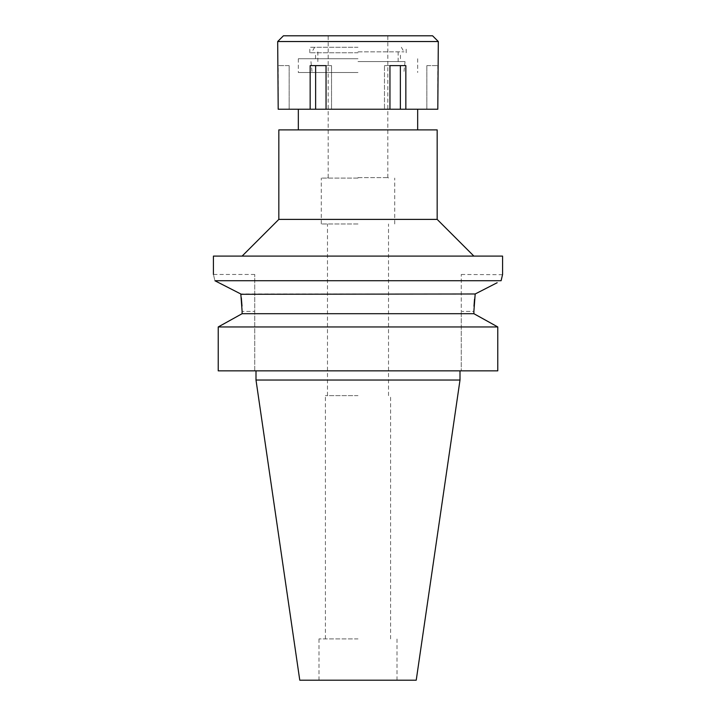 <?xml version="1.0" encoding="UTF-8"?>
<svg xmlns="http://www.w3.org/2000/svg" width="716" height="716" viewBox="0 0 716 716"><rect width="100%" height="100%" fill="white"/><g stroke="black" fill="none" stroke-linecap="round" stroke-linejoin="round"><path stroke-width="0.54" stroke-dasharray="3.58 2.69" d="M416.229 680.2L299.771 680.2M358 680.2L397.013 680.2L358 680.2M460.003 380.035L255.997 380.035M494.702 325.234L497.772 326.952L497.772 370.852L461.265 370.852L461.265 311.415L461.265 370.852L497.772 370.852L218.228 370.852M254.735 370.852L254.735 274.47L254.735 370.852M221.298 325.234L238.893 315.479M240.862 294.294L241.328 297.874M241.999 306.09L242.097 309.366M242.106 309.768L242.115 311.415L254.735 311.415L242.115 311.415M239.708 293.417L240.818 293.981L475.182 293.981L474.52 299.243M473.885 311.093L473.992 306.242M242.115 313.697L473.885 313.697L473.885 311.415L461.265 311.415L461.265 274.47L461.265 311.415L473.885 311.415M473.885 313.697L477.116 315.479M218.228 326.952L497.772 326.952M501.102 280.735L214.898 280.735C212.965 272.402 212.965 272.402 214.898 280.735L221.208 283.948M493.261 284.726L497.173 282.731M501.343 279.634L501.495 278.945M501.648 278.282L502.346 275.374M502.516 274.72L461.265 274.47M213.422 256.104L502.578 256.104M358 256.104L242.106 256.104L358 256.104M437.172 219.391L278.828 219.391M278.828 129.891L437.172 129.891M358 129.891L298.33 129.891L358 129.891M358 72.522L298.33 72.522L358 72.522M358 178.078L321.278 178.078L358 178.078M358 223.983L321.278 223.983L358 223.983M358 395.635L325.413 395.635L358 395.635M358 638.896L318.987 638.896L358 638.896M358 61.603L405.041 61.603L358 61.603M358 177.622L388.296 177.622L358 177.622M283.42 35.8L432.58 35.8M358 51.865L403.994 51.865L358 51.865M438.317 65.63L437.798 65.63L437.798 109.235L278.202 109.235L289.157 109.235L278.202 109.235L278.202 65.63L277.683 65.63M326.048 109.235L331.526 109.235L326.048 109.235L326.048 65.63L310.153 65.63L315.631 65.63L310.153 65.63L310.153 109.235M358 109.235L417.67 109.235L358 109.235M384.474 65.63L389.952 65.63L384.474 65.63L384.474 109.235L384.474 65.63L400.369 65.63L384.474 65.63M389.952 109.235L389.952 65.63L405.847 65.63L400.369 65.63L405.847 65.63L405.847 109.235M277.683 41.537L438.317 41.537M315.631 65.63L331.526 65.63L315.631 65.63L315.631 109.235M331.526 65.63L331.526 109.235L331.526 65.63M289.157 65.63L289.157 109.235L289.157 65.63L278.202 65.63L289.157 65.63M358 35.8L321.278 35.8L358 35.8M358 47.274L309.804 47.274L358 47.274M358 52.778L309.804 52.778L358 52.778M358 58.748L298.33 58.748L358 58.748M400.369 65.63L400.369 109.235M426.843 65.63L426.843 109.235L426.843 65.63L437.798 65.63L426.843 65.63M254.735 274.47L213.422 274.47M298.33 58.748L298.33 72.522M417.67 58.748L417.67 72.522M310.959 61.603L312.104 72.522M405.041 61.603L403.896 72.522M321.278 223.983L321.278 178.078M394.722 223.983L394.722 178.078M327.481 395.635L327.481 223.983M388.52 395.635L388.52 223.983M325.413 638.896L325.413 395.635M390.587 638.896L390.587 395.635M318.987 680.2L318.987 638.896M397.013 680.2L397.013 638.896M388.296 178.078L388.296 177.622M327.704 178.078L327.704 177.622M387.83 177.622L387.83 35.8M328.17 177.622L328.17 35.8M401.345 47.274L403.994 51.865M314.655 47.274L312.006 51.865M398.159 61.603L398.159 51.865M317.841 61.603L317.841 51.865M309.804 52.778L309.804 47.274M406.196 52.778L406.196 47.274M315.541 58.748L315.541 52.778M400.459 58.748L400.459 52.778"/><path stroke-width="1.07" d="M460.003 380.035L255.997 380.035L299.771 680.2L416.229 680.2L460.003 380.035L460.003 370.852M238.893 315.479L242.115 313.697L242.115 311.415L242.115 313.697L218.228 326.952L218.228 370.852L497.772 370.852L497.772 326.952L473.885 313.697L473.885 311.093M218.228 370.852L218.228 326.952L221.298 325.234M497.173 282.731L475.182 293.981L240.862 294.294M241.328 297.874L241.999 306.09M473.992 306.242L474.52 299.243M477.116 315.479L494.702 325.234M242.115 313.697L473.885 313.697M493.261 284.726L475.182 293.981L473.885 311.415M242.115 311.415L240.818 293.981L214.898 280.735C212.965 272.402 212.965 272.402 214.898 280.735L501.102 280.735L501.343 279.634M497.772 326.952L218.228 326.952M221.208 283.948L239.708 293.417M213.422 274.47L213.422 256.104L502.578 256.104L502.578 274.47L501.102 280.735M501.495 278.945L501.648 278.282M502.346 275.374L502.516 274.72M242.106 256.104L278.828 219.391L437.172 219.391L473.894 256.104M437.172 219.391L437.172 129.891L278.828 129.891L278.828 219.391M389.952 109.235L437.798 109.235L438.317 41.537L277.683 41.537L278.202 109.235L389.952 109.235L389.952 65.63L405.847 65.63L405.847 109.235M400.369 65.63L400.369 109.235M326.048 109.235L326.048 65.63L310.153 65.63L310.153 109.235M315.631 65.63L315.631 109.235M438.317 41.537L432.58 35.8L283.42 35.8L277.683 41.537M255.997 380.035L255.997 370.852M298.33 129.891L298.33 109.235M417.67 129.891L417.67 109.235"/></g></svg>
